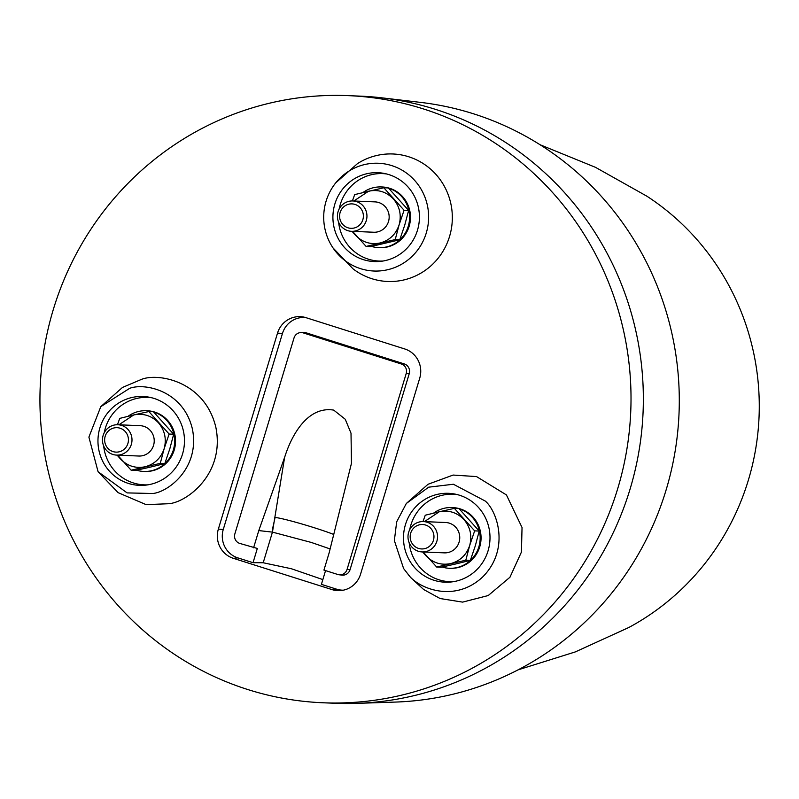<?xml version="1.0" encoding="UTF-8"?>
<svg xmlns="http://www.w3.org/2000/svg" width="799" height="799" viewBox="0 0 799 799"><rect width="100%" height="100%" fill="white"/><g stroke="black" fill="none" stroke-linecap="round" stroke-linejoin="round"><path stroke-width="1.2" d="M518.052 669.862L575.26 651.934L628.813 627.495A249.118 242.307 -87.6 0 0 759.05 416.898A249.118 242.307 -87.6 0 0 646.83 196.164L595.505 167.341L540.004 144.709M382.052 97.858L420.504 102.382A300.913 292.684 92.4 0 1 473.417 113.768A300.913 292.684 92.4 0 1 676.613 441.278A300.913 292.684 92.4 0 1 395.435 702.071L356.744 703.37A303.83 295.52 -87.6 0 0 640.648 440.049A303.83 295.52 -87.6 0 0 435.475 109.363A303.83 295.52 -87.6 0 0 382.052 97.858A303.83 295.52 -87.6 0 0 360.499 96.15L348.164 95.63A303.83 295.52 -87.6 0 0 44.305 347.875A303.83 295.52 -87.6 0 0 247.82 689.547A303.83 295.52 -87.6 0 0 322.786 702.76A303.83 295.52 -87.6 0 0 626.656 450.516A303.83 295.52 -87.6 0 0 423.14 108.844A303.83 295.52 -87.6 0 0 348.164 95.63M322.786 702.76L335.131 703.28A303.83 295.52 -87.6 0 0 356.744 703.37M335.74 182.861L357.443 163.655A63.8 62.062 92.4 0 1 408.679 156.754A63.8 62.062 92.4 0 1 449.537 236.514A63.8 62.062 92.4 0 1 371.855 278.701A63.8 62.062 92.4 0 1 353.038 268.863L333.023 247.92A53.933 52.454 92.4 0 1 335.74 182.861A53.933 52.454 92.4 0 1 391.73 165.603A53.933 52.454 92.4 0 1 426.267 233.018A53.933 52.454 92.4 0 1 360.609 268.674A53.933 52.454 92.4 0 1 333.023 247.92M406.321 503.48L428.024 484.274L453.123 475.055L476.534 476.584L506.426 494.931L522.037 527.52L521.427 552.059L509.942 577.258L488.219 595.545L462.631 602.116L440.109 598.531L423.62 589.482L410.726 577.617L403.605 568.538L394.356 540.573L396.674 521.817L406.321 503.48L428.673 487.17L453.393 484.244L485.273 501.063C497.238 511.15 510.381 549.572 482.356 577.278C453.353 603.894 417.088 587.485 408.219 574.451L403.605 568.538M100.794 406.651L122.487 387.445L141.623 379.325C158.781 372.664 204.894 381.453 215.85 427.295C225.158 473.527 187.266 502.052 169.008 503.71L146.127 504.638L118.092 492.653L98.077 471.71L88.899 437.113L100.794 406.651L129.648 388.354C144.15 382.731 183.121 390.162 192.379 428.913C200.249 467.984 168.219 492.094 152.789 493.502L127.121 492.903L98.077 471.71M305.977 317.662L404.763 348.963A23.371 22.732 92.4 0 1 419.725 378.177L360.559 574.161A23.371 22.732 92.4 0 1 341.203 590.521A23.371 22.732 92.4 0 1 332.104 589.622L233.318 558.311A23.371 22.732 92.4 0 1 218.357 529.098L277.523 333.113A23.371 22.732 92.4 0 1 303.52 317.033A23.371 22.732 92.4 0 1 305.977 317.662M388.993 174.641A44.474 43.256 -87.6 0 0 384.319 173.443A44.474 43.256 -87.6 0 0 334.202 206.432A44.474 43.256 -87.6 0 0 363.335 259.635A44.474 43.256 -87.6 0 0 380.644 261.353A44.474 43.256 -87.6 0 0 419.215 221.413A44.474 43.256 -87.6 0 0 388.993 174.641M382.991 261.033A43.755 42.557 92.4 0 1 368.299 259.156A43.755 42.557 92.4 0 1 338.616 222.212M387.595 187.915A30.382 29.553 -87.6 0 0 381.313 186.946L382.192 186.976A30.382 29.553 92.4 0 1 409.148 226.287A30.382 29.553 92.4 0 1 379.655 247.69L378.776 247.66A30.382 29.553 -87.6 0 0 408.269 226.247A30.382 29.553 -87.6 0 0 388.604 188.204M339.176 208.958A43.755 42.557 92.4 0 1 386.636 173.962M371.535 246.422A30.382 29.553 -87.6 0 0 378.776 247.66M381.313 186.946A30.382 29.553 -87.6 0 0 363.016 192.509M352.399 200.948L354.686 194.596L383.81 187.755L388.354 187.945L408.619 210.437L404.743 225.128L399.76 239.77L370.636 246.611L366.092 246.422L352.569 231.36M353.837 200.998L368.699 191.151C378.287 189.263 386.516 191.87 393.398 198.981C399.76 206.571 401.657 215.201 399.101 224.889C395.875 234.357 389.542 240.389 380.104 242.976C370.516 244.864 362.287 242.257 355.415 235.156L352.039 231.33M351.54 231.31L373.772 232.239A15.191 14.772 -87.6 0 0 378.786 202.547A15.191 14.772 -87.6 0 0 375.041 201.887L352.808 200.958A15.191 14.772 -87.6 0 0 347.795 230.651A15.191 14.772 -87.6 0 0 366.292 220.604A15.191 14.772 -87.6 0 0 352.808 200.958M340.124 212.504A12.225 11.895 -87.6 0 0 347.964 227.795A12.225 11.895 -87.6 0 0 362.846 219.705A12.225 11.895 -87.6 0 0 355.016 204.424A12.225 11.895 -87.6 0 0 340.124 212.504M383.81 187.755L404.074 210.247L399.101 224.889L395.225 239.58L366.092 246.422M395.225 239.58L399.76 239.77M404.074 210.247L408.619 210.437M405.433 524.663A44.474 43.256 -87.6 0 0 451.235 581.972A44.474 43.256 -87.6 0 0 488.059 550.851A44.474 43.256 -87.6 0 0 454.901 494.062A44.474 43.256 -87.6 0 0 405.433 524.663M409.757 529.577A43.755 42.557 92.4 0 1 410.856 525.073A43.755 42.557 92.4 0 1 457.218 494.581M458.177 508.524A30.382 29.553 -87.6 0 0 451.894 507.565L452.773 507.595A30.382 29.553 92.4 0 1 479.73 546.896A30.382 29.553 92.4 0 1 450.237 568.309L449.358 568.279A30.382 29.553 -87.6 0 0 478.851 546.866A30.382 29.553 -87.6 0 0 459.185 508.823M453.572 581.652A43.755 42.557 92.4 0 1 409.198 542.821M442.117 567.04A30.382 29.553 -87.6 0 0 449.358 568.279M451.894 507.565A30.382 29.553 -87.6 0 0 433.597 513.128M424.419 521.617L439.28 511.769L425.268 515.215L422.981 521.567M423.15 551.979L436.673 567.04L465.807 560.199L469.682 545.507L474.656 530.866L454.391 508.374L439.28 511.769C448.868 509.882 457.098 512.489 463.979 519.59C470.341 527.19 472.239 535.819 469.682 545.507C466.456 554.975 460.134 561.008 450.686 563.595C441.098 565.482 432.868 562.876 425.997 555.774L422.621 551.949M422.122 551.929L444.354 552.858A15.191 14.772 -87.6 0 0 449.368 523.165A15.191 14.772 -87.6 0 0 445.622 522.506L423.39 521.577A15.191 14.772 -87.6 0 0 418.376 551.27A15.191 14.772 -87.6 0 0 436.873 541.223A15.191 14.772 -87.6 0 0 423.39 521.577M410.706 533.123A12.225 11.895 -87.6 0 0 418.546 548.414A12.225 11.895 -87.6 0 0 433.428 540.324A12.225 11.895 -87.6 0 0 425.597 525.043A12.225 11.895 -87.6 0 0 410.706 533.123M436.673 567.04L441.218 567.23L456.329 563.834L470.341 560.389L465.807 560.199M474.656 530.866L479.2 531.055L475.325 545.747L470.341 560.389M454.391 508.374L458.936 508.563L479.2 531.055M99.905 427.835A44.474 43.256 -87.6 0 0 145.698 485.143A44.474 43.256 -87.6 0 0 182.532 454.022A44.474 43.256 -87.6 0 0 149.373 397.233A44.474 43.256 -87.6 0 0 99.905 427.835M104.22 432.748A43.755 42.557 92.4 0 1 105.328 428.244A43.755 42.557 92.4 0 1 151.69 397.752M152.649 411.705A30.382 29.553 -87.6 0 0 146.367 410.736L147.246 410.766A30.382 29.553 92.4 0 1 174.202 450.077A30.382 29.553 92.4 0 1 144.709 471.48L143.83 471.45A30.382 29.553 -87.6 0 0 173.323 450.037A30.382 29.553 -87.6 0 0 153.658 411.994M148.045 484.823A43.755 42.557 92.4 0 1 103.67 446.002M136.589 470.212A30.382 29.553 -87.6 0 0 143.83 471.45M146.367 410.736A30.382 29.553 -87.6 0 0 128.06 416.299M118.891 424.788L133.753 414.941L119.74 418.386L117.453 424.738M117.623 455.15L131.146 470.212L160.269 463.37L164.155 448.678L169.128 434.037L148.864 411.545L133.753 414.941C143.341 413.053 151.57 415.66 158.442 422.771C164.804 430.361 166.711 438.991 164.155 448.678C160.929 458.147 154.597 464.179 145.158 466.766C135.57 468.653 127.341 466.047 120.459 458.946L117.093 455.12M116.594 455.1L138.816 456.029A15.191 14.772 -87.6 0 0 143.84 426.336A15.191 14.772 -87.6 0 0 140.085 425.677L117.862 424.748A15.191 14.772 -87.6 0 0 112.849 454.441A15.191 14.772 -87.6 0 0 131.336 444.394A15.191 14.772 -87.6 0 0 117.862 424.748M105.178 436.294A12.225 11.895 -87.6 0 0 113.009 451.585A12.225 11.895 -87.6 0 0 127.9 443.495A12.225 11.895 -87.6 0 0 120.07 428.214A12.225 11.895 -87.6 0 0 105.178 436.294M131.146 470.212L135.69 470.401L150.801 467.006L164.814 463.56L160.269 463.37M169.128 434.037L173.673 434.227L169.787 448.918L164.814 463.56M148.864 411.545L153.398 411.735L173.673 434.227M343.33 590.181A22.722 22.102 92.4 0 1 336.609 589.183L321.408 584.359L325.553 570.616M253.583 547.804L258.786 530.586L284.863 456.628C291.685 435.105 307.675 405.882 333.702 410.107L345.248 419.255L351.011 433.188L351.47 463.31L329.138 552.878L323.935 570.096L337.797 574.491A7.6 7.391 -87.6 0 0 339.136 574.781L341.932 575.11A7.81 7.59 -87.6 0 0 350.062 569.647L409.238 373.662A7.81 7.59 -87.6 0 0 404.234 363.905L306.157 332.823L303.28 332.903A7.6 7.391 -87.6 0 0 294.032 337.927L234.856 533.912A7.6 7.391 -87.6 0 0 239.72 543.41L257.328 548.444L253.033 562.686L237.822 557.872A22.722 22.102 92.4 0 1 223.271 529.467L282.447 333.483A22.722 22.102 92.4 0 1 305.618 317.543M306.157 332.823A7.81 7.59 -87.6 0 0 303.68 332.484L300.863 332.574M339.136 574.781A7.6 7.391 -87.6 0 0 347.046 569.467L350.062 569.647M409.238 373.662L406.222 373.483L347.046 569.467M406.222 373.483A7.6 7.391 -87.6 0 0 401.358 363.994L404.234 363.905M303.28 332.903L401.358 363.994M284.584 457.557L272.449 532.124L311.32 542.451L330.127 548.943M333.772 534.471A34.177 2.027 16.8 0 0 314.766 527.899A34.177 2.027 16.8 0 0 275.076 517.502L272.479 529.168M258.786 530.586L272.449 532.124L263.201 562.756L253.033 562.686M322.846 579.595L291.465 568.768L263.201 562.756M332.104 589.622L336.609 589.183M233.318 558.311L237.822 557.872M218.357 529.098L223.271 529.467M277.523 333.113L282.447 333.483M351.47 463.31L351.37 463.919"/></g></svg>
